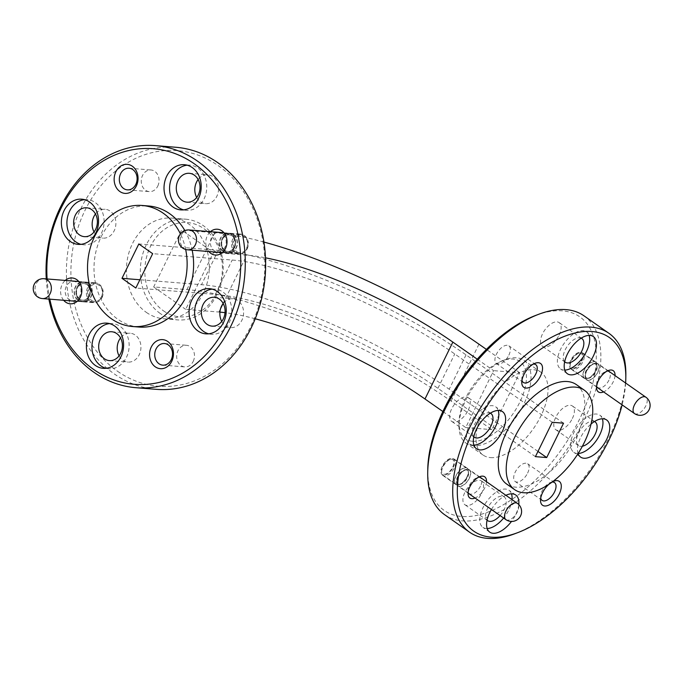 <?xml version="1.0" encoding="UTF-8"?>
<svg xmlns="http://www.w3.org/2000/svg" width="684" height="684" viewBox="0 0 684 684"><rect width="100%" height="100%" fill="white"/><g stroke="black" fill="none" stroke-linecap="round" stroke-linejoin="round"><path stroke-width="0.51" stroke-dasharray="3.42 2.56" d="M477.252 359.185L493.609 370.651L465.736 427.551L442.881 411.529M263.921 242.059A207.56 51.625 26.1 0 0 214.767 232.705L181.542 230.046L153.669 286.938L186.894 289.606A207.56 51.625 -153.9 0 1 451.089 401.089L491.847 429.637L519.712 372.746L493.609 370.651M519.712 372.746L486.409 349.404M219.915 312.118A161.903 40.27 26.1 0 0 218.906 312.032L185.68 309.365L213.545 252.473L181.542 230.046M213.545 252.473L246.779 255.141A161.903 40.27 -153.9 0 1 265.495 257.817M563.548 423.191L466.043 354.868A194.607 48.41 26.1 0 0 218.333 250.335L138.818 243.966M537.975 451.431L449.208 389.23A194.607 48.41 26.1 0 0 201.498 284.698L139.878 279.756M535.418 456.647L437.914 388.324A174.856 43.494 26.1 0 0 215.349 294.402L135.834 288.024M552.253 422.284L454.749 353.961A174.856 43.494 26.1 0 0 232.184 260.04L152.669 253.67M255.235 318.787A161.903 40.27 26.1 0 0 225.027 312.665M465.736 427.551L491.847 429.637M153.669 286.938L185.68 309.365M163.459 310.827A47.273 38.723 -85.4 0 0 222.386 269.257A47.273 38.723 -85.4 0 0 164.972 229.029A47.273 38.723 -85.4 0 0 163.459 310.827M160.236 313.494A50.513 41.382 94.6 0 1 142.443 255.132A50.513 41.382 94.6 0 1 185.792 219.205A50.513 41.382 94.6 0 1 223.001 272.865A50.513 41.382 94.6 0 1 177.72 319.907A50.513 41.382 94.6 0 1 160.236 313.494M146.35 312.383A50.513 41.382 -85.4 0 0 163.835 318.795A50.513 41.382 -85.4 0 0 209.116 271.753A50.513 41.382 -85.4 0 0 171.906 218.093A50.513 41.382 -85.4 0 0 128.558 254.021A50.513 41.382 -85.4 0 0 146.35 312.383M117.511 371.25A118.195 96.82 -85.4 0 0 264.811 267.324A118.195 96.82 -85.4 0 0 121.29 166.759A118.195 96.82 -85.4 0 0 117.511 371.25M156.311 389.333A121.427 99.471 94.6 0 1 114.279 373.917A121.427 99.471 94.6 0 1 71.512 233.629A121.427 99.471 94.6 0 1 175.728 147.257M46.264 278.901A121.427 99.471 -85.4 0 0 48.855 299.088M196.701 197.462A14.475 11.859 -85.4 0 0 205.525 203.661A14.475 11.859 -85.4 0 0 216.828 196.342A14.475 11.859 -85.4 0 0 207.833 174.805A14.475 11.859 -85.4 0 0 198.138 179.516M119.084 355.885A14.475 11.859 -85.4 0 0 127.908 362.084A14.475 11.859 -85.4 0 0 139.211 354.774A14.475 11.859 -85.4 0 0 130.225 333.228A14.475 11.859 -85.4 0 0 120.529 337.947M221.744 321.412A14.475 11.859 -85.4 0 0 230.568 327.61A14.475 11.859 -85.4 0 0 241.871 320.292A14.475 11.859 -85.4 0 0 232.876 298.754A14.475 11.859 -85.4 0 0 223.181 303.474M94.041 231.936A14.475 11.859 -85.4 0 0 102.865 238.135A14.475 11.859 -85.4 0 0 114.168 230.816A14.475 11.859 -85.4 0 0 105.174 209.278A14.475 11.859 -85.4 0 0 95.486 213.989M157.765 186.125A10.85 8.883 -85.4 0 0 151.027 169.983A10.85 8.883 -85.4 0 0 141.306 180.089A10.85 8.883 -85.4 0 0 149.3 191.605A10.85 8.883 -85.4 0 0 157.765 186.125M193.187 361.426A10.85 8.883 -85.4 0 0 186.45 345.283A10.85 8.883 -85.4 0 0 176.72 355.381A10.85 8.883 -85.4 0 0 184.714 366.906A10.85 8.883 -85.4 0 0 193.187 361.426M102.036 297.557A9.636 7.892 -85.4 0 0 96.051 283.219A9.636 7.892 -85.4 0 0 87.415 292.188A9.636 7.892 -85.4 0 0 94.512 302.422A9.636 7.892 -85.4 0 0 102.036 297.557M247.215 248.796A9.636 7.892 -85.4 0 0 241.23 234.467A9.636 7.892 -85.4 0 0 232.594 243.436A9.636 7.892 -85.4 0 0 239.691 253.67A9.636 7.892 -85.4 0 0 247.215 248.796M49.804 299.164A118.195 96.82 94.6 0 1 47.102 278.969M184.851 230.576A60.714 49.735 94.6 0 1 192.178 250.182M138.955 327.037A60.714 49.735 94.6 0 1 94.23 262.536A60.714 49.735 94.6 0 1 148.659 205.995M63.655 300.276A12.953 10.611 94.6 0 1 65.245 280.423M208.834 251.524A12.953 10.611 94.6 0 1 210.424 231.671M225.045 247.027A9.636 7.892 94.6 0 1 217.521 251.892A9.636 7.892 94.6 0 1 210.424 241.657A9.636 7.892 94.6 0 1 219.06 232.688A9.636 7.892 94.6 0 1 225.045 247.027M79.866 295.779A9.636 7.892 94.6 0 1 72.342 300.644A9.636 7.892 94.6 0 1 65.245 290.409A9.636 7.892 94.6 0 1 73.881 281.44A9.636 7.892 94.6 0 1 79.866 295.779M84.525 199.66A22.666 18.571 94.6 0 1 87.321 199.625A22.666 18.571 94.6 0 1 101.403 233.355A22.666 18.571 94.6 0 1 83.696 244.812A22.666 18.571 94.6 0 1 80.943 244.333M212.22 289.135A22.666 18.571 94.6 0 1 215.015 289.11A22.666 18.571 94.6 0 1 229.097 322.839A22.666 18.571 94.6 0 1 211.399 334.296A22.666 18.571 94.6 0 1 208.637 333.818M109.568 323.618A22.666 18.571 94.6 0 1 112.364 323.583A22.666 18.571 94.6 0 1 126.446 357.313A22.666 18.571 94.6 0 1 108.739 368.77A22.666 18.571 94.6 0 1 105.986 368.291M187.177 165.186A22.666 18.571 94.6 0 1 189.972 165.152A22.666 18.571 94.6 0 1 204.054 198.882A22.666 18.571 94.6 0 1 186.356 210.339A22.666 18.571 94.6 0 1 183.594 209.86M185.663 249.472A60.714 49.735 -85.4 0 0 180.414 233.911M472.584 441.266A47.273 24.436 125 0 0 522.875 395.053A47.273 24.436 125 0 0 502.278 360.819A47.273 24.436 125 0 0 459.015 422.55A47.273 24.436 125 0 0 472.584 441.266M473.473 445.677A50.513 26.112 -55 0 1 466.009 443.104A50.513 26.112 -55 0 1 458.981 425.67A50.513 26.112 -55 0 1 505.202 359.716A50.513 26.112 -55 0 1 523.987 360.365A50.513 26.112 -55 0 1 520.404 410.486A50.513 26.112 -55 0 1 473.473 445.677M490.496 457.605A50.513 26.112 125 0 0 537.436 422.413A50.513 26.112 125 0 0 541.01 372.301A50.513 26.112 125 0 0 490.642 398.687A50.513 26.112 125 0 0 483.041 455.04A50.513 26.112 125 0 0 490.496 457.605M427.757 469.669A118.195 61.081 125 0 0 461.666 516.471A118.195 61.081 125 0 0 587.402 400.935A118.195 61.081 125 0 0 535.888 315.341M583.974 315.811A121.427 62.757 -55 0 1 575.372 436.281A121.427 62.757 -55 0 1 462.555 520.883A121.427 62.757 -55 0 1 444.617 514.701M514.744 533.776A121.427 62.757 125 0 0 625.851 375.225M559.11 335.117A14.475 7.481 125 0 0 559.136 322.6A14.475 7.481 125 0 0 544.703 330.158A14.475 7.481 125 0 0 542.523 346.309A14.475 7.481 125 0 0 559.11 335.117M481.493 493.549A14.475 7.481 125 0 0 481.527 481.032A14.475 7.481 125 0 0 467.095 488.59A14.475 7.481 125 0 0 464.915 504.741A14.475 7.481 125 0 0 481.493 493.549M572.371 418.505A14.475 7.481 125 0 0 572.397 405.988A14.475 7.481 125 0 0 557.964 413.546A14.475 7.481 125 0 0 555.784 429.697A14.475 7.481 125 0 0 572.371 418.505M468.232 410.161A14.475 7.481 125 0 0 468.258 397.643A14.475 7.481 125 0 0 453.825 405.202A14.475 7.481 125 0 0 451.645 421.344A14.475 7.481 125 0 0 468.232 410.161M508.845 355.201A10.85 5.609 125 0 0 508.87 345.822A10.85 5.609 125 0 0 498.055 351.482A10.85 5.609 125 0 0 496.422 363.589A10.85 5.609 125 0 0 508.845 355.201M527.603 473.131A10.85 5.609 125 0 0 527.629 463.752A10.85 5.609 125 0 0 516.813 469.421A10.85 5.609 125 0 0 515.18 481.519A10.85 5.609 125 0 0 527.603 473.131M453.27 467.172A9.636 4.976 125 0 0 453.295 458.844A9.636 4.976 125 0 0 443.685 463.872A9.636 4.976 125 0 0 442.24 474.619A9.636 4.976 125 0 0 453.27 467.172M581.793 361.049A9.636 4.976 125 0 0 581.81 352.722A9.636 4.976 125 0 0 572.209 357.749A9.636 4.976 125 0 0 570.755 368.496A9.636 4.976 125 0 0 581.793 361.049M625.629 383.031A118.195 61.081 -55 0 1 622.115 404.877M576.381 384.622A60.714 31.379 -55 0 1 567.233 452.355A60.714 31.379 -55 0 1 506.699 484.075M518.788 504.553A22.666 11.713 -55 0 1 515.693 514.599A22.666 11.713 -55 0 1 511.487 521.439M491.428 509.477A22.666 11.713 -55 0 1 505.904 495.31M578.074 453.595A22.666 11.713 -55 0 1 591.061 424.029M548.919 484.298A14.569 7.533 -55 0 1 552.364 481.878M486.495 481.716A12.953 6.695 -55 0 1 484.682 488A12.953 6.695 -55 0 1 475.072 498.02M615.019 375.593A12.953 6.695 -55 0 1 613.206 381.877A12.953 6.695 -55 0 1 603.587 391.898M608.982 380.099A9.636 4.976 -55 0 1 597.944 387.546A9.636 4.976 -55 0 1 596.602 384.22A9.636 4.976 -55 0 1 605.417 371.643A9.636 4.976 -55 0 1 608.999 371.771A9.636 4.976 -55 0 1 608.982 380.099M480.459 486.221A9.636 4.976 -55 0 1 469.421 493.668A9.636 4.976 -55 0 1 468.087 490.342A9.636 4.976 -55 0 1 476.893 477.765A9.636 4.976 -55 0 1 480.476 477.894A9.636 4.976 -55 0 1 480.459 486.221M540.719 498.174A10.85 5.609 -55 0 1 540.574 496.627A10.85 5.609 -55 0 1 550.492 482.459A10.85 5.609 -55 0 1 552.108 482.058M521.969 380.244A10.85 5.609 -55 0 1 521.815 378.697A10.85 5.609 -55 0 1 531.742 364.529A10.85 5.609 -55 0 1 533.246 364.144M473.901 445.139A22.666 11.713 -55 0 1 469.651 443.967A22.666 11.713 -55 0 1 473.063 418.676A22.666 11.713 -55 0 1 495.669 406.835A22.666 11.713 -55 0 1 498.226 410.434M490.325 413.187A14.475 7.481 125 0 0 476.534 421.105A14.475 7.481 125 0 0 473.798 436.777M578.142 453.492A22.666 11.713 -55 0 1 573.79 452.312A22.666 11.713 -55 0 1 577.202 427.03A22.666 11.713 -55 0 1 599.808 415.188A22.666 11.713 -55 0 1 602.365 418.779M594.464 421.532A14.475 7.481 125 0 0 580.271 430.039A14.475 7.481 125 0 0 578.493 445.609A14.475 7.481 125 0 0 582.392 446.224M512 499.576A22.666 11.713 -55 0 1 508.879 509.828A22.666 11.713 -55 0 1 503.621 518.027M487.162 528.535A22.666 11.713 -55 0 1 482.913 527.355A22.666 11.713 -55 0 1 486.324 502.065A22.666 11.713 -55 0 1 508.93 490.231A22.666 11.713 -55 0 1 511.487 493.822M500.098 515.556A14.475 7.481 125 0 0 504.194 509.452A14.475 7.481 125 0 0 504.228 496.935A14.475 7.481 125 0 0 490.206 503.928A14.475 7.481 125 0 0 487.059 520.173M564.779 370.104A22.666 11.713 -55 0 1 560.529 368.924A22.666 11.713 -55 0 1 563.941 343.642A22.666 11.713 -55 0 1 586.539 331.8A22.666 11.713 -55 0 1 589.104 335.391M581.203 338.144A14.475 7.481 125 0 0 567.404 346.07A14.475 7.481 125 0 0 564.668 361.742M572.594 368.137A8.661 4.48 125 0 0 581.81 359.673A8.661 4.48 125 0 0 578.031 353.397A8.661 4.48 125 0 0 570.105 364.709A8.661 4.48 125 0 0 572.594 368.137M572.953 369.907A9.961 5.147 -55 0 1 571.482 369.394A9.961 5.147 -55 0 1 570.097 365.966A9.961 5.147 -55 0 1 579.203 352.961A9.961 5.147 -55 0 1 581.434 352.585A9.961 5.147 -55 0 1 582.905 353.089A9.961 5.147 -55 0 1 582.204 362.965A9.961 5.147 -55 0 1 572.953 369.907M594.251 361.562A9.961 5.147 -55 0 1 595.721 362.067A9.961 5.147 -55 0 1 594.216 373.173A9.961 5.147 -55 0 1 584.29 378.38A9.961 5.147 -55 0 1 585 368.496A9.961 5.147 -55 0 1 594.251 361.562M587.718 378.363A8.336 4.309 125 0 0 595.465 372.549A8.336 4.309 125 0 0 596.055 364.281A8.336 4.309 125 0 0 594.824 363.854A8.336 4.309 125 0 0 592.951 364.17A8.336 4.309 125 0 0 585.324 375.054A8.336 4.309 125 0 0 586.487 377.936A8.336 4.309 125 0 0 587.718 378.363M588.069 380.124A9.636 4.976 -55 0 1 585.307 376.311A9.636 4.976 -55 0 1 594.122 363.726A9.636 4.976 -55 0 1 598.32 370.702A9.636 4.976 -55 0 1 588.069 380.124M587.359 378.115A8.336 4.309 -55 0 1 586.128 377.688A8.336 4.309 -55 0 1 586.718 369.411A8.336 4.309 -55 0 1 594.464 363.606A8.336 4.309 -55 0 1 595.696 364.033A8.336 4.309 -55 0 1 596.858 366.906A8.336 4.309 -55 0 1 589.232 377.799A8.336 4.309 -55 0 1 587.359 378.115M596.422 363.084A9.961 5.147 125 0 0 587.171 370.018A9.961 5.147 125 0 0 586.462 379.894A9.961 5.147 125 0 0 596.388 374.695A9.961 5.147 125 0 0 597.893 363.589A9.961 5.147 125 0 0 596.422 363.084M585.897 378.603A9.636 4.976 125 0 0 588.06 378.235A9.636 4.976 125 0 0 596.875 365.658A9.636 4.976 125 0 0 586.966 366.026A9.636 4.976 125 0 0 585.897 378.603M444.078 474.26A8.661 4.48 125 0 0 453.287 465.795A8.661 4.48 125 0 0 449.516 459.52A8.661 4.48 125 0 0 441.59 470.831A8.661 4.48 125 0 0 444.078 474.26M444.429 476.03A9.961 5.147 -55 0 1 442.958 475.517A9.961 5.147 -55 0 1 441.573 472.08A9.961 5.147 -55 0 1 450.688 459.084A9.961 5.147 -55 0 1 452.919 458.707A9.961 5.147 -55 0 1 454.39 459.212A9.961 5.147 -55 0 1 453.68 469.087A9.961 5.147 -55 0 1 444.429 476.03M465.727 467.685A9.961 5.147 -55 0 1 467.198 468.189A9.961 5.147 -55 0 1 465.701 479.296A9.961 5.147 -55 0 1 455.775 484.503A9.961 5.147 -55 0 1 456.476 474.619A9.961 5.147 -55 0 1 465.727 467.685M459.195 484.477A8.336 4.309 125 0 0 466.941 478.672A8.336 4.309 125 0 0 467.531 470.404A8.336 4.309 125 0 0 466.3 469.976A8.336 4.309 125 0 0 464.436 470.293A8.336 4.309 125 0 0 456.801 481.177A8.336 4.309 125 0 0 457.964 484.058A8.336 4.309 125 0 0 459.195 484.477M459.554 486.247A9.636 4.976 -55 0 1 456.792 482.434A9.636 4.976 -55 0 1 465.599 469.848A9.636 4.976 -55 0 1 469.797 476.825A9.636 4.976 -55 0 1 459.554 486.247M458.844 484.229A8.336 4.309 -55 0 1 457.613 483.81A8.336 4.309 -55 0 1 458.203 475.534A8.336 4.309 -55 0 1 465.949 469.728A8.336 4.309 -55 0 1 467.181 470.156A8.336 4.309 -55 0 1 468.343 473.029A8.336 4.309 -55 0 1 460.708 483.921A8.336 4.309 -55 0 1 458.844 484.229M467.899 469.207A9.961 5.147 125 0 0 458.648 476.141A9.961 5.147 125 0 0 457.947 486.016A9.961 5.147 125 0 0 467.873 480.818A9.961 5.147 125 0 0 469.369 469.711A9.961 5.147 125 0 0 467.899 469.207M457.382 484.725A9.636 4.976 125 0 0 459.545 484.358A9.636 4.976 125 0 0 468.352 471.78A9.636 4.976 125 0 0 458.442 472.148A9.636 4.976 125 0 0 457.382 484.725M236.767 251.601A8.661 7.097 -85.4 0 0 247.565 243.983A8.661 7.097 -85.4 0 0 237.049 236.613A8.661 7.097 -85.4 0 0 236.767 251.601M235.476 252.67A9.961 8.157 94.6 0 1 231.97 241.161A9.961 8.157 94.6 0 1 240.52 234.082A9.961 8.157 94.6 0 1 243.966 235.347A9.961 8.157 94.6 0 1 247.471 246.847A9.961 8.157 94.6 0 1 238.921 253.935A9.961 8.157 94.6 0 1 235.476 252.67M233.518 234.509A9.961 8.157 94.6 0 1 237.023 246.018A9.961 8.157 94.6 0 1 228.473 253.097A9.961 8.157 94.6 0 1 221.137 242.521A9.961 8.157 94.6 0 1 230.063 233.244A9.961 8.157 94.6 0 1 233.518 234.509M224.685 250.344A8.336 6.831 -85.4 0 0 227.575 251.396A8.336 6.831 -85.4 0 0 234.732 245.471A8.336 6.831 -85.4 0 0 231.799 235.835A8.336 6.831 -85.4 0 0 228.909 234.774A8.336 6.831 -85.4 0 0 221.753 240.708A8.336 6.831 -85.4 0 0 224.685 250.344M223.394 251.404A9.636 7.892 94.6 0 1 223.702 234.74A9.636 7.892 94.6 0 1 235.407 242.94A9.636 7.892 94.6 0 1 223.394 251.404M224.976 250.361A8.336 6.831 94.6 0 1 222.043 240.734A8.336 6.831 94.6 0 1 229.2 234.8A8.336 6.831 94.6 0 1 232.081 235.86A8.336 6.831 94.6 0 1 235.022 245.488A8.336 6.831 94.6 0 1 227.866 251.421A8.336 6.831 94.6 0 1 224.976 250.361M231.748 234.364A9.961 8.157 -85.4 0 0 228.294 233.107A9.961 8.157 -85.4 0 0 219.367 242.375A9.961 8.157 -85.4 0 0 226.703 252.952A9.961 8.157 -85.4 0 0 235.253 245.872A9.961 8.157 -85.4 0 0 231.748 234.364M225.164 251.55A9.636 7.892 -85.4 0 0 237.168 243.077A9.636 7.892 -85.4 0 0 225.472 234.886A9.636 7.892 -85.4 0 0 225.164 251.55M91.588 300.353A8.661 7.097 -85.4 0 0 102.386 292.743A8.661 7.097 -85.4 0 0 91.87 285.373A8.661 7.097 -85.4 0 0 91.588 300.353M90.297 301.422A9.961 8.157 94.6 0 1 86.791 289.922A9.961 8.157 94.6 0 1 95.341 282.834A9.961 8.157 94.6 0 1 98.787 284.099A9.961 8.157 94.6 0 1 102.292 295.608A9.961 8.157 94.6 0 1 93.742 302.687A9.961 8.157 94.6 0 1 90.297 301.422M88.339 283.262A9.961 8.157 94.6 0 1 91.844 294.77A9.961 8.157 94.6 0 1 83.294 301.849A9.961 8.157 94.6 0 1 75.958 291.273A9.961 8.157 94.6 0 1 84.884 281.996A9.961 8.157 94.6 0 1 88.339 283.262M79.506 299.096A8.336 6.831 -85.4 0 0 82.396 300.156A8.336 6.831 -85.4 0 0 89.553 294.223A8.336 6.831 -85.4 0 0 86.611 284.587A8.336 6.831 -85.4 0 0 83.73 283.527A8.336 6.831 -85.4 0 0 76.574 289.46A8.336 6.831 -85.4 0 0 79.506 299.096M78.215 300.165A9.636 7.892 94.6 0 1 78.523 283.492A9.636 7.892 94.6 0 1 90.22 291.692A9.636 7.892 94.6 0 1 78.215 300.165M79.797 299.122A8.336 6.831 94.6 0 1 76.865 289.486A8.336 6.831 94.6 0 1 84.021 283.552A8.336 6.831 94.6 0 1 86.902 284.612A8.336 6.831 94.6 0 1 89.843 294.248A8.336 6.831 94.6 0 1 82.687 300.173A8.336 6.831 94.6 0 1 79.797 299.122M86.569 283.125A9.961 8.157 -85.4 0 0 83.115 281.859A9.961 8.157 -85.4 0 0 74.188 291.127A9.961 8.157 -85.4 0 0 81.524 301.704A9.961 8.157 -85.4 0 0 90.074 294.624A9.961 8.157 -85.4 0 0 86.569 283.125M79.985 300.302A9.636 7.892 -85.4 0 0 91.989 291.837A9.636 7.892 -85.4 0 0 80.293 283.638A9.636 7.892 -85.4 0 0 79.985 300.302M218.333 250.335L201.498 284.698M215.349 294.402L232.184 260.04M466.043 354.868L449.208 389.23M437.914 388.324L454.749 353.961M214.767 232.705L186.894 289.606M218.906 312.032L220.581 308.629M222.95 303.79L246.779 255.141M478.962 344.189L451.089 401.089M634.444 413.521A9.961 5.147 125 0 0 645.85 405.817A9.961 5.147 125 0 0 645.876 397.207M505.921 519.643A9.961 5.147 125 0 0 517.335 511.94A9.961 5.147 125 0 0 517.352 503.33M189.169 229.969A9.961 8.157 -85.4 0 0 180.243 239.238A9.961 8.157 -85.4 0 0 187.578 249.814M43.99 278.721A9.961 8.157 -85.4 0 0 35.064 287.99A9.961 8.157 -85.4 0 0 42.399 298.575M163.835 318.795L177.72 319.907M171.906 218.093L185.792 219.205M217.521 251.892L239.691 253.67M219.06 232.688L241.23 234.467M72.342 300.644L94.512 302.422M73.881 281.44L96.051 283.219M162.775 365.145L184.714 366.906M164.511 343.522L186.45 345.283M127.361 189.853L149.3 191.605M129.088 168.221L151.027 169.983M78.138 244.368L83.696 244.812M81.764 199.181L87.321 199.625M84.354 236.647L102.865 238.135M86.663 207.791L105.174 209.278M205.841 333.852L211.399 334.296M209.466 288.665L215.015 289.11M212.049 326.131L230.568 327.61M214.366 297.275L232.876 298.754M103.181 368.325L108.739 368.77M106.807 323.139L112.364 323.583M109.397 360.605L127.908 362.084M111.706 331.749L130.225 333.228M180.798 209.894L186.356 210.339M184.423 164.707L189.972 165.152M187.006 202.173L205.525 203.661M189.323 173.317L207.833 174.805M459.015 422.55L458.981 425.67M502.278 360.819L505.202 359.716M541.01 372.301L523.987 360.365M483.041 455.04L466.009 443.104M596.602 384.22L596.559 387.426M605.417 371.643L608.409 370.514M608.999 371.771L581.81 352.722M597.944 387.546L570.755 368.496M468.087 490.342L468.044 493.549M476.893 477.765L479.894 476.637M480.476 477.894L453.295 458.844M469.421 493.668L442.24 474.619M540.574 496.627L540.522 500.218M550.492 482.459L553.86 481.194M554.527 482.605L527.629 463.752M542.079 500.372L515.18 481.519M521.815 378.697L521.772 382.288M531.742 364.529L535.102 363.264M535.777 364.666L508.87 345.822M523.32 382.442L496.422 363.589M502.475 411.614L495.669 406.835M476.457 448.738L469.651 443.967M490.967 413.546L468.258 397.643M474.354 437.256L451.645 421.344M606.614 419.959L599.808 415.188M580.596 457.083L573.79 452.312M595.106 421.9L572.397 405.988M578.493 445.609L555.784 429.697M515.736 495.002L508.93 490.231M489.727 532.126L482.913 527.355M504.228 496.935L481.527 481.032M487.615 520.644L464.915 504.741M593.353 336.571L586.539 331.8M567.335 373.695L560.529 368.924M581.836 338.512L559.136 322.6M565.232 362.212L542.523 346.309M570.105 364.709L570.097 365.966M578.031 353.397L579.203 352.961M595.721 362.067L582.905 353.089M584.29 378.38L571.482 369.394M585.324 375.054L585.307 376.311M592.951 364.17L594.122 363.726M596.858 366.906L596.875 365.658M589.232 377.799L588.06 378.235M608.008 370.677L597.893 363.589M596.576 386.982L586.462 379.894M441.59 470.831L441.573 472.08M449.516 459.52L450.688 459.084M467.198 468.189L454.39 459.212M455.775 484.503L442.958 475.517M456.801 481.177L456.792 482.434M464.436 470.293L465.599 469.848M468.343 473.029L468.352 471.78M460.708 483.921L459.545 484.358M479.484 476.799L469.369 469.711M468.061 493.104L457.947 486.016M228.473 253.097L238.921 253.935M230.063 233.244L240.52 234.082M222.36 252.61L226.703 252.952M223.95 232.757L228.294 233.107M83.294 301.849L93.742 302.687M84.884 281.996L95.341 282.834M77.181 301.362L81.524 301.704M78.771 281.509L83.115 281.859"/><path stroke-width="1.03" d="M265.495 257.817A161.903 40.27 -153.9 0 1 452.859 342.103L477.252 359.185M442.881 411.529L424.986 398.994A161.903 40.27 26.1 0 0 255.235 318.787M486.409 349.404L478.962 344.189A207.56 51.625 26.1 0 0 263.921 242.059M121.983 278.328L138.818 243.966L152.669 253.67L135.834 288.024L121.983 278.328L139.878 279.756M225.027 312.665A161.903 40.27 26.1 0 0 219.915 312.118M155.362 145.624L175.728 147.257A121.427 99.471 94.6 0 1 265.17 276.242A121.427 99.471 94.6 0 1 156.311 389.333L135.954 387.708A121.427 99.471 -85.4 0 0 244.804 274.617A121.427 99.471 -85.4 0 0 155.362 145.624A121.427 99.471 -85.4 0 0 46.264 278.901M48.855 299.088A121.427 99.471 -85.4 0 0 93.913 372.284A121.427 99.471 -85.4 0 0 135.954 387.708M198.138 179.516A14.475 11.859 -85.4 0 0 196.701 197.462M120.529 337.947A14.475 11.859 -85.4 0 0 119.084 355.885M223.181 303.474A14.475 11.859 -85.4 0 0 221.744 321.412M95.486 213.989A14.475 11.859 -85.4 0 0 94.041 231.936M47.102 278.969A118.195 96.82 94.6 0 1 156.653 149.052A118.195 96.82 94.6 0 1 235.236 302.251A118.195 96.82 94.6 0 1 93.443 369.317A118.195 96.82 94.6 0 1 49.804 299.164M180.414 233.911A60.714 49.735 -85.4 0 0 163.194 213.186A60.714 49.735 -85.4 0 0 142.178 205.474L148.659 205.995A60.714 49.735 94.6 0 1 169.675 213.707A60.714 49.735 94.6 0 1 184.851 230.576M192.178 250.182A60.714 49.735 94.6 0 1 138.955 327.037L132.474 326.516A60.714 49.735 -85.4 0 0 185.663 249.472M198.505 198.437A22.666 18.571 94.6 0 1 180.798 209.894A22.666 18.571 94.6 0 1 164.1 185.817A22.666 18.571 94.6 0 1 184.423 164.707A22.666 18.571 94.6 0 1 198.505 198.437M120.888 356.868A22.666 18.571 94.6 0 1 103.181 368.325A22.666 18.571 94.6 0 1 86.492 344.249A22.666 18.571 94.6 0 1 106.807 323.139A22.666 18.571 94.6 0 1 120.888 356.868M223.548 322.395A22.666 18.571 94.6 0 1 205.841 333.852A22.666 18.571 94.6 0 1 189.143 309.775A22.666 18.571 94.6 0 1 209.466 288.665A22.666 18.571 94.6 0 1 223.548 322.395M95.845 232.911A22.666 18.571 94.6 0 1 78.138 244.368A22.666 18.571 94.6 0 1 61.449 220.291A22.666 18.571 94.6 0 1 81.764 199.181A22.666 18.571 94.6 0 1 95.845 232.911M136.313 186.022A14.569 11.936 94.6 0 1 115.613 186.262A14.569 11.936 94.6 0 1 126.36 164.314A14.569 11.936 94.6 0 1 136.313 186.022M171.727 361.323A14.569 11.936 94.6 0 1 151.027 361.562A14.569 11.936 94.6 0 1 161.783 339.606A14.569 11.936 94.6 0 1 171.727 361.323M65.245 280.423A12.953 10.611 94.6 0 1 78.54 281.235A12.953 10.611 94.6 0 1 80.293 297.258A12.953 10.611 94.6 0 1 63.655 300.276M210.424 231.671A12.953 10.611 94.6 0 1 223.719 232.483A12.953 10.611 94.6 0 1 225.472 248.497A12.953 10.611 94.6 0 1 208.834 251.524M171.248 359.664A10.85 8.883 94.6 0 1 162.775 365.145A10.85 8.883 94.6 0 1 154.781 353.628A10.85 8.883 94.6 0 1 164.511 343.522A10.85 8.883 94.6 0 1 171.248 359.664M135.825 184.364A10.85 8.883 94.6 0 1 127.361 189.853A10.85 8.883 94.6 0 1 119.367 178.327A10.85 8.883 94.6 0 1 129.088 168.221A10.85 8.883 94.6 0 1 135.825 184.364M80.943 244.333A22.666 18.571 94.6 0 1 66.998 220.735A22.666 18.571 94.6 0 1 84.525 199.66M95.657 229.328A14.475 11.859 -85.4 0 0 86.663 207.791A14.475 11.859 -85.4 0 0 73.692 221.274A14.475 11.859 -85.4 0 0 84.354 236.647A14.475 11.859 -85.4 0 0 95.657 229.328M208.637 333.818A22.666 18.571 94.6 0 1 194.701 310.22A22.666 18.571 94.6 0 1 212.22 289.135M223.36 318.812A14.475 11.859 -85.4 0 0 214.366 297.275A14.475 11.859 -85.4 0 0 201.387 310.75A14.475 11.859 -85.4 0 0 212.049 326.131A14.475 11.859 -85.4 0 0 223.36 318.812M105.986 368.291A22.666 18.571 94.6 0 1 92.041 344.693A22.666 18.571 94.6 0 1 109.568 323.618M120.7 353.286A14.475 11.859 -85.4 0 0 111.706 331.749A14.475 11.859 -85.4 0 0 98.735 345.223A14.475 11.859 -85.4 0 0 109.397 360.605A14.475 11.859 -85.4 0 0 120.7 353.286M183.594 209.86A22.666 18.571 94.6 0 1 169.658 186.262A22.666 18.571 94.6 0 1 187.177 165.186M198.309 194.855A14.475 11.859 -85.4 0 0 189.323 173.317A14.475 11.859 -85.4 0 0 176.344 186.8A14.475 11.859 -85.4 0 0 187.006 202.173A14.475 11.859 -85.4 0 0 198.309 194.855M142.178 205.474A60.714 49.735 -85.4 0 0 87.749 262.023A60.714 49.735 -85.4 0 0 132.474 326.516M535.418 456.647L552.253 422.284L563.548 423.191L546.713 457.553L535.418 456.647M546.713 457.553L537.975 451.431M538.812 314.238L535.888 315.341A118.195 61.081 125 0 0 427.757 469.669L427.714 472.798A121.427 62.757 -55 0 1 538.812 314.238A121.427 62.757 -55 0 1 583.974 315.811L608.948 333.313A121.427 62.757 125 0 0 487.872 396.746A121.427 62.757 125 0 0 469.583 532.203A121.427 62.757 125 0 0 487.521 538.376A121.427 62.757 125 0 0 514.744 533.776L517.668 532.674A118.195 61.081 -55 0 1 491.172 537.154A118.195 61.081 -55 0 1 504.211 382.826A118.195 61.081 -55 0 1 625.809 378.346A118.195 61.081 -55 0 1 625.629 383.031M469.583 532.203L444.617 514.701A121.427 62.757 -55 0 1 427.714 472.798M625.809 378.346L625.851 375.225A121.427 62.757 125 0 0 608.948 333.313M622.115 404.877A118.195 61.081 -55 0 1 517.668 532.674M514.642 489.641L506.699 484.075A60.714 31.379 -55 0 1 510.999 423.841A60.714 31.379 -55 0 1 567.412 381.535A60.714 31.379 -55 0 1 576.381 384.622L584.324 390.196A60.714 31.379 125 0 0 575.355 387.11A60.714 31.379 125 0 0 518.951 429.407A60.714 31.379 125 0 0 514.642 489.641A60.714 31.379 125 0 0 575.184 457.921A60.714 31.379 125 0 0 584.324 390.196M593.302 356.176A22.666 11.713 -55 0 1 567.335 373.695A22.666 11.713 -55 0 1 570.747 348.412A22.666 11.713 -55 0 1 593.353 336.571A22.666 11.713 -55 0 1 593.302 356.176M511.487 521.439A22.666 11.713 -55 0 1 489.727 532.126A22.666 11.713 -55 0 1 491.428 509.477M505.904 495.31A22.666 11.713 -55 0 1 515.736 495.002A22.666 11.713 -55 0 1 518.788 504.553M591.061 424.029A22.666 11.713 -55 0 1 606.614 419.959A22.666 11.713 -55 0 1 606.571 439.564A22.666 11.713 -55 0 1 580.596 457.083A22.666 11.713 -55 0 1 578.074 453.595M502.432 431.211A22.666 11.713 -55 0 1 476.457 448.738A22.666 11.713 -55 0 1 479.877 423.447A22.666 11.713 -55 0 1 502.475 411.614A22.666 11.713 -55 0 1 502.432 431.211M540.488 376.055A14.569 7.533 -55 0 1 528.826 387.648A14.569 7.533 -55 0 1 521.772 382.288A14.569 7.533 -55 0 1 535.102 363.264A14.569 7.533 -55 0 1 540.488 376.055M552.364 481.878A14.569 7.533 -55 0 1 553.86 481.194A14.569 7.533 -55 0 1 559.247 493.985A14.569 7.533 -55 0 1 547.585 505.579A14.569 7.533 -55 0 1 540.522 500.218A14.569 7.533 -55 0 1 548.919 484.298M475.072 498.02A12.953 6.695 -55 0 1 468.044 493.549A12.953 6.695 -55 0 1 479.894 476.637A12.953 6.695 -55 0 1 486.495 481.716M603.587 391.898A12.953 6.695 -55 0 1 596.559 387.426A12.953 6.695 -55 0 1 608.409 370.514A12.953 6.695 -55 0 1 615.019 375.593M552.108 482.058A10.85 5.609 -55 0 1 554.527 482.605A10.85 5.609 -55 0 1 554.51 491.984A10.85 5.609 -55 0 1 542.079 500.372A10.85 5.609 -55 0 1 540.719 498.174M533.246 364.144A10.85 5.609 -55 0 1 535.777 364.666A10.85 5.609 -55 0 1 535.752 374.054A10.85 5.609 -55 0 1 523.32 382.442A10.85 5.609 -55 0 1 521.969 380.244M498.226 410.434A22.666 11.713 -55 0 1 495.618 426.44A22.666 11.713 -55 0 1 473.901 445.139M473.798 436.777A14.475 7.481 125 0 0 474.354 437.256A14.475 7.481 125 0 0 490.932 426.064A14.475 7.481 125 0 0 490.967 413.546A14.475 7.481 125 0 0 490.325 413.187M602.365 418.779A22.666 11.713 -55 0 1 599.757 434.793A22.666 11.713 -55 0 1 578.142 453.492M582.392 446.224A14.475 7.481 125 0 0 595.071 434.417A14.475 7.481 125 0 0 595.106 421.9A14.475 7.481 125 0 0 594.464 421.532M503.621 518.027A22.666 11.713 -55 0 1 487.162 528.535M511.487 493.822A22.666 11.713 -55 0 1 512 499.576M487.059 520.173A14.475 7.481 125 0 0 487.615 520.644A14.475 7.481 125 0 0 500.098 515.556M589.104 335.391A22.666 11.713 -55 0 1 586.496 351.396A22.666 11.713 -55 0 1 564.779 370.104M564.668 361.742A14.475 7.481 125 0 0 565.232 362.212A14.475 7.481 125 0 0 581.81 351.029A14.475 7.481 125 0 0 581.836 338.512A14.475 7.481 125 0 0 581.203 338.144M452.859 342.103L424.986 398.994M220.581 308.629L222.95 303.79M644.396 396.703A9.961 5.147 125 0 0 635.145 403.637A9.961 5.147 125 0 0 634.444 413.521A9.961 9.961 0 0 0 649.099 409.742A9.961 9.961 0 0 0 645.876 397.207A9.961 5.147 125 0 0 644.396 396.703M515.881 502.826A9.961 5.147 125 0 0 506.63 509.76A9.961 5.147 125 0 0 505.921 519.643A9.961 9.961 0 0 0 520.584 515.864A9.961 9.961 0 0 0 517.352 503.33A9.961 5.147 125 0 0 515.881 502.826M192.614 231.235A9.961 8.157 -85.4 0 0 189.169 229.969A9.961 9.961 0 0 0 178.447 239.092A9.961 9.961 0 0 0 187.578 249.814A9.961 8.157 -85.4 0 0 195.35 244.787A9.961 8.157 -85.4 0 0 192.614 231.235M47.435 279.987A9.961 8.157 -85.4 0 0 43.99 278.721A9.961 9.961 0 0 0 33.268 287.853A9.961 9.961 0 0 0 42.399 298.575A9.961 8.157 -85.4 0 0 50.171 293.539A9.961 8.157 -85.4 0 0 47.435 279.987M645.876 397.207L608.008 370.677M634.444 413.521L596.576 386.982M517.352 503.33L479.484 476.799M505.921 519.643L468.061 493.104M187.578 249.814L222.36 252.61M189.169 229.969L223.95 232.757M42.399 298.575L77.181 301.362M43.99 278.721L78.771 281.509"/></g></svg>
